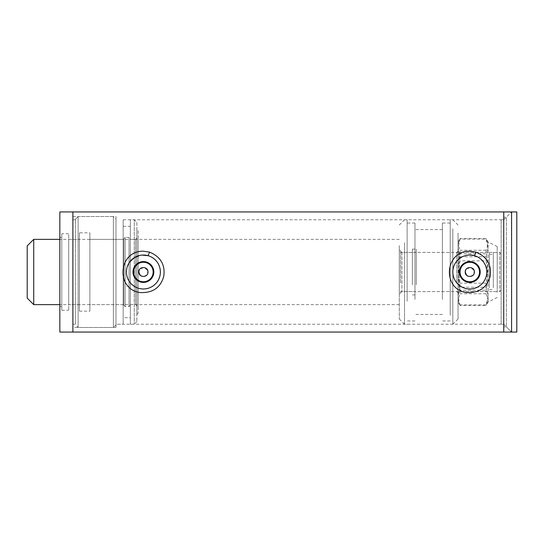<?xml version="1.0" encoding="UTF-8"?>
<svg xmlns="http://www.w3.org/2000/svg" width="544" height="544" viewBox="0 0 544 544"><rect width="100%" height="100%" fill="white"/><g stroke="black" fill="none" stroke-linecap="round" stroke-linejoin="round"><path stroke-width="0.41" stroke-dasharray="2.72 2.04" d="M471.866 288.844L469.798 288.973C460.693 289.17 452.628 281.105 452.826 272C452.628 262.895 460.693 254.83 469.798 255.027C478.904 254.83 486.968 262.895 486.771 272C486.968 281.105 478.904 289.17 469.798 288.973L467.976 288.878M466.664 288.68L463.447 287.742M461.876 287.008L459.354 285.376M457.83 284.036L455.845 281.663M454.893 280.112L453.485 276.678M453.193 275.522L452.88 270.681L454.145 265.445L455.362 263.072L458.646 259.202L462.794 256.537L465.079 255.7M465.14 255.68L469.907 255.027M474.477 255.687L478.387 257.36M479.509 258.08L482.038 260.243M482.956 261.283L485.296 265.078M485.704 266.077L486.676 270.232M486.764 271.47L486.302 275.971L484.262 280.881M483.997 281.296L481.59 284.213M480.386 285.267L477.571 287.089M476.367 287.654L472.675 288.728M144.786 288.918L143.398 288.973C134.293 289.17 126.228 281.105 126.426 272C126.228 262.895 134.293 254.83 143.398 255.027C152.504 254.83 160.568 262.895 160.371 272C160.568 281.105 152.504 289.17 143.398 288.973L141.957 288.912M140.019 288.633L137.149 287.783M135.429 286.987L132.988 285.403M131.41 284.016L129.479 281.71M128.472 280.078L127.18 276.998M126.691 274.972L126.426 272.048M126.596 269.606L127.228 266.852M128.323 264.2L129.574 262.154M140.066 255.354L141.957 255.088M148.077 255.687L151.558 257.115M153.401 258.284L155.353 259.95M156.842 261.637L158.617 264.486M159.501 266.635L160.208 269.661M160.371 271.674L159.99 275.584M159.895 275.998L158.066 280.541M157.304 281.738L155.407 283.995M153.775 285.43L151.402 286.967M149.58 287.803L146.839 288.619M503.744 272L503.744 211.942L503.744 272M511.578 272L511.578 332.058L511.578 272M503.744 326.835L503.744 217.165L503.744 326.835L506.355 326.835L506.355 217.165L506.355 326.835L503.744 324.224L503.744 219.776L503.744 324.224L115.981 324.224L115.981 219.776L115.981 324.224L115.981 219.776L115.981 324.224L123.162 324.224L123.162 219.776L123.162 324.224M140.168 275.23L143.398 276.57L146.86 274.985L147.914 271.327M147.621 270.246L143.398 267.43L139.176 270.252M466.568 275.23L469.798 276.57L473.26 274.985L474.314 271.327M474.021 270.246L469.798 267.43L465.576 270.252M72.896 327.488L72.896 216.512L72.896 327.488L115.981 327.488L115.981 216.512L115.981 327.488M72.896 211.942L72.896 332.058L72.896 211.942M59.84 237.402L59.84 306.598L59.84 237.402L61.798 237.402L61.798 306.598L61.798 237.402M136.87 222.387L136.87 321.613L136.87 222.387L134.259 219.776L134.259 324.224L134.259 219.776L130.342 219.776L130.342 324.224L130.342 219.776M136.87 321.613L134.259 324.224L130.342 324.224M136.87 229.568L136.87 314.432L136.87 229.568L138.176 230.874L138.176 313.126L138.176 230.874M138.176 236.749L138.176 307.251L138.176 236.749L135.565 239.36L135.565 304.64L135.565 239.36L130.342 239.36L130.342 304.64L130.342 239.36M130.342 305.293L129.037 306.598L125.12 306.598L125.12 237.402L129.037 237.402L129.037 306.598L129.037 237.402L130.342 238.707L130.342 305.293L130.342 238.707M123.814 238.707L125.12 237.402L125.12 306.598L123.814 305.293L123.814 238.707L123.814 305.293M123.814 239.36L123.814 304.64L123.814 239.36L89.869 239.36L89.869 304.64L89.869 239.36M79.424 232.832L79.424 311.168L79.424 232.832L89.869 232.832L89.869 311.168L89.869 232.832M79.424 239.36L79.424 304.64L79.424 239.36L68.721 239.36L68.721 304.64L68.721 239.36M61.798 233.743L61.798 310.257L61.798 233.743L68.721 233.743L68.721 310.257L68.721 233.743M115.981 219.123L115.981 324.877L115.981 219.123L113.37 216.512L113.37 327.488L113.37 216.512L78.118 216.512L78.118 327.488L78.118 216.512L75.507 219.123L75.507 324.877L75.507 219.123M115.981 324.877L113.37 327.488L78.118 327.488L75.507 324.877M75.507 324.224L75.507 219.776L75.507 324.224L72.896 324.224L72.896 219.776L72.896 324.224M130.342 317.696L130.342 226.304L130.342 317.696L123.162 317.696L123.162 226.304L123.162 317.696M59.84 332.058L59.84 211.942M27.2 298.112L27.2 245.888M33.728 239.36L33.728 304.64M399.296 270.579L399.296 304.64L399.296 270.579M501.133 253.742L501.133 290.278L501.133 253.742M499.827 252.436L499.827 291.584L499.827 252.436M401.907 252.436L401.907 291.584L401.907 252.436M399.296 249.825L399.296 294.195L399.296 249.825M399.296 245.657L399.296 319.002L399.296 245.657M404.518 242.733L404.518 324.224L404.518 242.733M399.296 260.29L399.296 292.89L399.296 260.29M407.13 301.267L407.13 219.776L407.13 301.267M452.826 228.752L452.826 324.224L452.826 228.752M458.048 233.077L458.048 319.002L458.048 233.077M458.048 283.71L458.048 251.11L458.048 283.71M450.214 315.248L450.214 219.776L450.214 315.248M416.269 284.832L416.269 249.098L416.269 284.832M412.352 284.832L412.352 249.098L412.352 284.832M412.352 282.975L412.352 252.416L412.352 282.975M416.269 282.975L416.269 252.416L416.269 282.975M456.742 282.975L456.742 252.416L456.742 282.975M400.602 282.975L400.602 252.416L400.602 282.975M407.13 299.438L407.13 223.04L407.13 299.438M414.963 299.438L414.963 223.04L414.963 299.438M414.963 295.78L414.963 229.568L414.963 295.78M442.381 295.78L442.381 229.568L442.381 295.78M442.381 299.438L442.381 223.04L442.381 299.438M450.214 299.438L450.214 223.04L450.214 299.438M460.04 290.217L460.04 293.746L458.048 299.588L460.04 305.429L486.084 305.429L486.54 304.688L488.077 299.588L488.077 302.029L488.077 241.971L488.077 299.588L486.084 293.746L486.084 290.217L488.077 275.522L486.084 260.834L460.04 260.834L458.048 275.522L460.04 290.217L486.084 290.217M497.216 292.4L497.216 246.541L497.216 292.4M489.382 287.694L489.382 252.416L489.382 287.694M459.075 287.694L459.075 252.416L459.075 287.694M458.048 289.265L458.048 250.458L458.048 289.265M497.216 287.694L497.216 252.416L497.216 287.694M493.299 287.694L493.299 252.416L493.299 287.694M493.299 286.124L493.299 254.374L493.299 286.124M489.382 286.124L489.382 254.374L489.382 286.124M460.04 305.429L458.048 296.065L458.048 247.935L460.04 256.788L460.04 260.834M486.084 293.746L460.04 293.746M460.04 287.212L460.04 283.166L458.048 268.478L458.048 296.065L460.04 287.212L486.084 287.212L488.077 296.065L486.084 305.429M486.084 304.912L460.04 304.912M460.04 253.783L460.04 250.254L458.048 244.412L458.048 268.478L460.04 253.783L486.084 253.783L488.077 268.478L486.084 283.166L486.084 287.212M486.084 283.166L460.04 283.166M486.084 260.834L486.084 256.788L488.077 247.935L486.084 239.088L460.04 239.088L458.048 247.935L458.048 241.971L458.048 244.412L460.04 238.571L486.084 238.571L488.077 244.412L486.084 250.254L486.084 253.783M486.084 250.254L460.04 250.254M486.084 239.088L486.084 238.571M460.04 256.788L486.084 256.788M460.04 238.571L460.04 239.088M516.8 211.942L516.8 332.058M501.133 324.224L501.133 219.776L501.133 324.224L503.744 324.224M133.64 272A9.758 9.758 0 0 0 148.281 280.452A9.758 9.758 0 0 0 148.281 263.548A9.758 9.758 0 0 0 133.64 272M132.988 272A10.411 10.411 0 0 1 148.607 262.983A10.411 10.411 0 0 1 148.607 281.017A10.411 10.411 0 0 1 132.988 272M143.398 288.973A16.973 16.973 0 0 0 158.1 263.514A16.973 16.973 0 0 0 128.697 263.514A16.973 16.973 0 0 0 143.398 288.973M460.04 272A9.758 9.758 0 0 0 474.681 280.452A9.758 9.758 0 0 0 474.681 263.548A9.758 9.758 0 0 0 460.04 272M459.388 272A10.411 10.411 0 0 1 475.007 262.983A10.411 10.411 0 0 1 475.007 281.017A10.411 10.411 0 0 1 459.388 272M469.798 288.973A16.973 16.973 0 0 0 484.5 263.514A16.973 16.973 0 0 0 455.097 263.514A16.973 16.973 0 0 0 469.798 288.973M506.355 326.835L511.578 332.058L506.355 326.835M123.162 219.776L503.744 219.776L511.578 211.942L506.355 217.165L503.744 217.165M72.896 216.512L115.981 216.512M59.84 306.598L61.798 306.598M130.342 304.64L135.565 304.64L138.176 307.251M123.814 304.64L89.869 304.64M79.424 311.168L89.869 311.168M61.798 310.257L68.721 310.257M79.424 304.64L68.721 304.64M138.176 313.126L136.87 314.432M123.162 226.304L130.342 226.304M72.896 219.776L75.507 219.776M399.296 239.36L59.84 239.36M399.296 304.64L59.84 304.64M501.133 253.722L499.827 252.416L401.907 252.416L399.296 249.805M501.133 290.278L499.827 291.584L401.907 291.584L399.296 294.195M399.296 319.002L404.518 324.224L407.13 324.224M399.296 224.998L404.518 219.776L407.13 219.776M458.048 224.998L452.826 219.776L450.214 219.776M458.048 319.002L452.826 324.224L450.214 324.224M412.352 294.902L416.269 294.902M412.352 249.098L416.269 249.098M458.048 251.11L456.742 252.416L416.269 252.416M458.048 292.89L456.742 291.584L416.269 291.584M412.352 252.416L400.602 252.416L399.296 251.11M412.352 291.584L400.602 291.584L399.296 292.89M414.963 223.04L407.13 223.04M414.963 320.96L407.13 320.96M442.381 229.568L414.963 229.568M442.381 314.432L414.963 314.432M450.214 223.04L442.381 223.04M450.214 320.96L442.381 320.96M497.216 246.541L488.077 241.971L486.54 239.312M497.216 297.459L488.077 302.029L486.54 304.688M458.048 293.542L459.075 291.584L489.382 291.584M458.048 250.458L459.075 252.416L489.382 252.416M493.299 291.584L497.216 291.584M493.299 252.416L497.216 252.416M489.382 289.626L493.299 289.626M489.382 254.374L493.299 254.374M458.048 302.029L459.585 304.688M458.048 241.971L459.585 239.312M503.744 219.776L501.133 219.776"/><path stroke-width="0.82" d="M476.007 252.144C487.159 256.836 491.851 264.982 490.09 276.59C486.826 287.756 479.026 293.087 466.698 292.577C442.014 289.632 444.353 250.709 469.798 251.199L476.007 252.144L474.477 255.687L469.798 255.027M467.976 288.878L466.664 288.68M463.447 287.742L461.876 287.008M459.354 285.376L457.83 284.036M455.845 281.663L454.893 280.112M453.485 276.678L453.193 275.522M478.387 257.36L479.509 258.08M482.038 260.243L482.956 261.283M485.296 265.078L485.704 266.077M486.676 270.232L486.764 271.47M484.262 280.881L483.997 281.296M481.59 284.213L480.386 285.267M477.571 287.089L476.367 287.654M472.675 288.728L471.866 288.844M149.607 252.144C160.759 256.836 165.451 264.982 163.69 276.59C160.426 287.756 152.626 293.087 140.298 292.577C115.614 289.626 117.946 250.709 143.398 251.192L149.607 252.144L148.077 255.687L141.957 255.088M141.957 288.912L140.019 288.633M137.149 287.783L135.429 286.987M132.988 285.403L131.41 284.016M129.479 281.71L128.472 280.078M127.18 276.998L126.691 274.972M126.426 272.048L126.596 269.606M127.228 266.852L128.323 264.2M129.574 262.154L134.225 257.72L140.066 255.354M151.558 257.115L153.401 258.284M155.353 259.95L156.842 261.637M158.617 264.486L159.501 266.635M160.208 269.661L160.371 271.674M159.99 275.584L159.895 275.998M158.066 280.541L157.304 281.738M155.407 283.995L153.775 285.43M151.402 286.967L149.58 287.803M146.839 288.619L144.786 288.918M503.744 211.942L503.744 332.058L503.744 211.942L72.896 211.942L72.896 332.058L72.896 211.942L59.84 211.942L59.84 332.058L511.578 332.058L511.578 211.942L503.744 211.942M139.176 270.252L138.829 272C138.55 266.104 148.247 266.104 147.968 272C148.247 277.896 138.55 277.896 138.829 272L140.168 275.23M147.914 271.327L147.621 270.246M465.576 270.252L465.229 272C464.95 266.104 474.647 266.104 474.368 272C474.647 277.896 464.95 277.896 465.229 272L466.568 275.23M474.314 271.327L474.021 270.246M27.2 273.142L27.2 298.112L33.728 304.64L33.728 239.36L27.2 245.888L27.2 273.142M511.578 332.058L511.578 211.942L516.8 211.942L516.8 332.058L511.578 332.058M133.64 272A9.758 9.758 0 0 1 143.398 262.242A9.758 9.758 0 0 1 153.156 272A9.758 9.758 0 0 1 143.398 281.758A9.758 9.758 0 0 1 133.64 272M153.809 272A10.411 10.411 0 0 0 138.19 262.983A10.411 10.411 0 0 0 138.19 281.017A10.411 10.411 0 0 0 153.809 272M143.398 288.973A16.973 16.973 0 0 0 158.1 263.514A16.973 16.973 0 0 0 128.697 263.514A16.973 16.973 0 0 0 143.398 288.973M460.04 272A9.758 9.758 0 0 1 469.798 262.242A9.758 9.758 0 0 1 479.556 272A9.758 9.758 0 0 1 469.798 281.758A9.758 9.758 0 0 1 460.04 272M480.209 272A10.411 10.411 0 0 0 464.59 262.983A10.411 10.411 0 0 0 464.59 281.017A10.411 10.411 0 0 0 480.209 272M469.798 288.973A16.973 16.973 0 0 0 484.5 263.514A16.973 16.973 0 0 0 455.097 263.514A16.973 16.973 0 0 0 469.798 288.973M59.84 239.36L33.728 239.36M59.84 304.64L33.728 304.64"/></g></svg>
